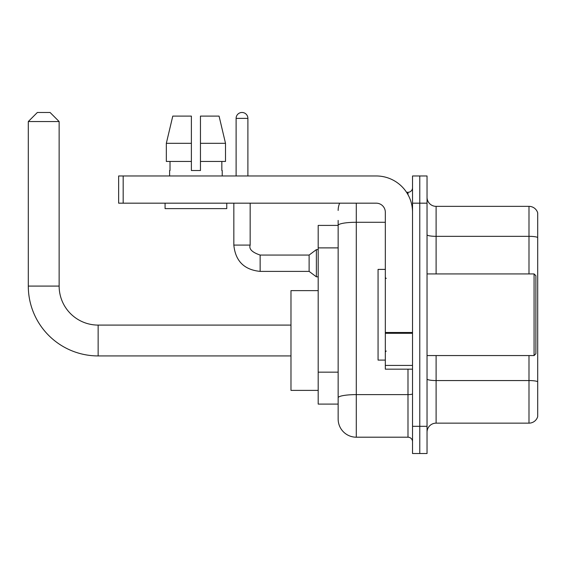 <?xml version="1.0" encoding="UTF-8"?>
<svg xmlns="http://www.w3.org/2000/svg" width="566" height="566" viewBox="0 0 566 566"><rect width="100%" height="100%" fill="white"/><g stroke="black" fill="none" stroke-linecap="round" stroke-linejoin="round"><path stroke-width="0.85" d="M356.29 203.18L356.29 437.2A18.14 18.14 0 0 1 338.15 419.059L338.15 220.415L338.15 225.402L318.191 225.402L318.191 404.089L338.15 404.089M412.529 426.311L412.529 453.529L419.781 453.529L419.781 426.311L419.781 453.529L427.04 453.529L427.04 426.311L419.781 426.311L419.781 203.18L419.781 426.311L412.529 426.311L412.529 203.18L419.781 203.18L419.781 175.969L419.781 203.18L427.04 203.18L427.04 426.311M427.04 203.18L427.04 175.969L412.529 175.969L412.529 203.18M356.29 437.2L407.994 437.2L407.994 369.166M406.544 192.291L407.994 192.291A4.535 4.535 0 0 0 412.529 187.756M338.15 419.059L338.15 400.919M385.319 222.275L356.29 222.275A18.14 3.148 180 0 0 338.15 225.424L338.15 220.415M412.529 441.735A4.535 4.535 0 0 0 407.994 437.2M338.15 210.439A18.14 18.14 0 0 1 339.664 203.18M427.04 432.212A9.07 9.07 0 0 1 436.11 423.142L528.991 423.142L528.991 355.561M537.7 212.887A9.07 9.07 0 0 0 528.991 206.357A9.07 9.07 0 0 1 537.7 212.887L537.7 416.611A9.07 9.07 0 0 1 528.991 423.142M537.7 213.608L537.7 237.472A9.07 1.578 180 0 0 528.991 236.333L528.991 206.357L436.11 206.357A9.07 9.07 0 0 1 427.04 197.286A9.07 9.07 0 0 0 436.11 206.357L436.11 273.93M200.456 170.529L191.386 170.529L200.456 170.529L191.386 170.529L200.456 170.529L200.456 116.101L219.063 116.101L225.509 143.311L225.509 161.459L200.456 161.459M191.386 143.311L166.333 143.311L172.779 116.101L166.333 143.311L172.779 116.101L191.386 116.101L191.386 170.529M290.981 355.929L98.144 355.929A69.844 69.844 0 0 1 28.3 286.085L28.3 121.541L37.37 112.471L50.07 112.471L59.14 121.541L28.3 121.541M98.144 355.929L98.144 325.089A39.004 39.004 0 0 1 59.14 286.085L59.14 121.541M318.191 290.62L290.981 290.62L290.981 390.391L318.191 390.391M236.107 175.969L236.107 118.372A5.893 5.893 0 0 1 242 112.471A5.893 5.893 0 0 1 247.894 118.372L247.894 175.969M260.141 271.39C244.187 269.812 235.414 261.046 233.836 245.085C235.414 261.046 244.187 269.812 260.141 271.39C244.187 269.812 235.414 261.046 233.836 245.085C235.414 261.046 244.187 269.812 260.141 271.39C244.187 269.812 235.414 261.046 233.836 245.085C235.414 261.046 244.187 269.812 260.141 271.39C244.187 269.812 235.414 261.046 233.836 245.085C235.414 261.046 244.187 269.812 260.141 271.39C244.187 269.812 235.414 261.046 233.836 245.085C235.414 261.046 244.187 269.812 260.141 271.39C244.187 269.812 235.414 261.046 233.836 245.085C235.414 261.046 244.187 269.812 260.141 271.39C244.187 269.812 235.414 261.046 233.836 245.085C235.414 261.046 244.187 269.812 260.141 271.39C244.187 269.812 235.414 261.046 233.836 245.085C235.414 261.046 244.187 269.812 260.141 271.39C244.187 269.812 235.414 261.046 233.836 245.085L250.165 245.085C248.764 248.998 252.089 252.33 260.141 255.061L309.121 255.061L309.121 271.39L260.141 271.39L260.141 255.082M309.121 255.061L316.38 249.62L316.38 276.831L318.191 276.831M412.529 369.166L385.319 369.166L385.319 332.49L412.529 332.49M412.529 212.25A36.281 36.281 0 0 0 376.241 175.969L123.176 175.969L123.176 203.18L376.241 203.18A9.07 9.07 0 0 1 385.319 212.25L385.319 332.49M123.176 203.18L118.641 203.18L118.641 175.969L123.176 175.969M169.616 170.529L170.012 170.529L169.616 170.529L169.616 175.969M222.226 170.529L221.837 170.529L222.226 170.529L222.226 175.969M221.837 161.459L221.837 170.529M170.012 170.529L170.012 161.459M165.081 203.18L165.081 208.621L226.761 208.621L226.761 203.18M191.386 161.459L166.333 161.459L166.333 143.311M225.509 161.459L225.509 143.311L200.456 143.311M225.509 143.311L219.063 116.101L225.509 143.311M534.071 273.93L535.889 275.741L535.889 353.75L534.071 355.561L534.071 273.93L427.04 273.93M385.319 269.395L378.06 269.395L378.06 360.096L385.319 360.096M338.15 247.887L318.191 247.887M338.15 372.152L318.191 372.152M412.529 393.83A4.535 0.785 0 0 1 407.994 394.615L356.29 394.615A18.14 3.148 180 0 0 338.15 397.764M407.994 194.683L407.994 192.291M537.7 381.689A9.07 1.578 180 0 0 528.991 380.557L436.11 380.557L436.11 423.142M528.991 273.93L528.991 236.333L436.11 236.333A9.07 1.578 0 0 1 427.04 234.763M436.11 355.561L436.11 380.557A9.07 1.578 0 0 1 427.04 378.979M28.3 286.085L59.14 286.085M250.165 203.18L250.151 245.085M236.107 118.372L247.894 118.372M412.529 333.282L385.319 333.282M385.319 365.424L412.529 365.424M290.981 325.089L98.144 325.089M309.121 271.39L316.38 276.831M233.836 245.085L233.836 203.18M316.38 249.62L318.191 249.62M427.04 355.561L534.071 355.561M386.224 278.465L385.319 277.559M386.224 351.026L385.319 351.939"/></g></svg>
